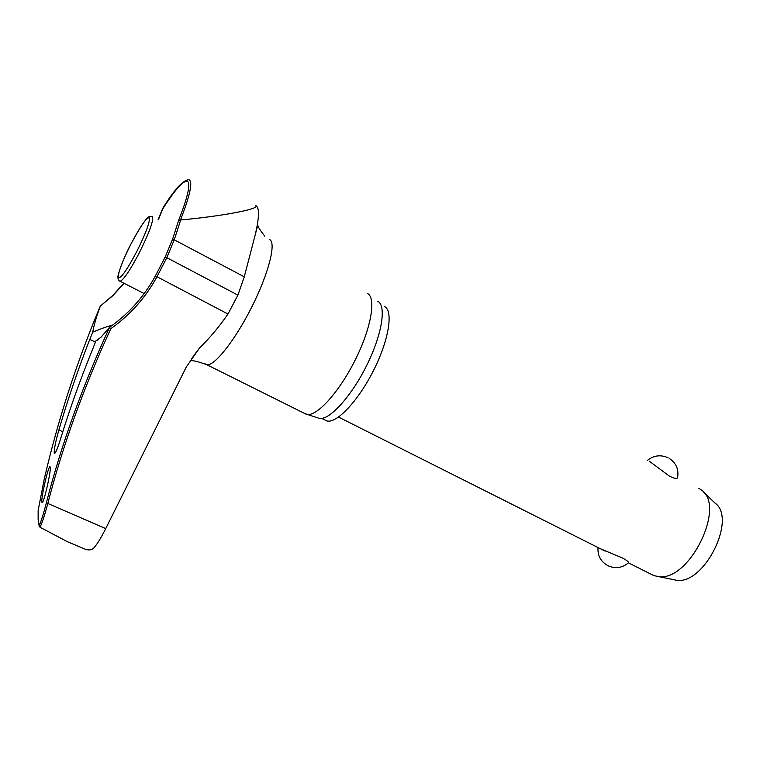 <?xml version="1.0" encoding="UTF-8"?>
<svg xmlns="http://www.w3.org/2000/svg" width="760" height="760" viewBox="0 0 760 760"><rect width="100%" height="100%" fill="white"/><g stroke="black" fill="none" stroke-linecap="round" stroke-linejoin="round"><path stroke-width="1.14" d="M39.178 525.683L40.052 527.278C42.113 523.032 44.678 515.166 47.766 503.681C62.548 446.177 83.562 387.856 110.798 328.719L109.544 327.389C82.222 386.697 61.17 445.189 46.37 502.844C43.51 513.864 41.107 521.474 39.178 525.683L38.142 518.909L38.142 510.454L44.241 479.151C57.864 420.261 76.532 362.606 100.254 306.175L112.87 295.64L124.108 283.328M83.239 548.369L85.918 549.489C89.309 550.364 91.922 549.869 93.765 547.998C97.128 544.283 101.118 537.814 105.735 528.589L186.39 366.842L199.376 348.222C209.988 337.734 219.526 326.344 227.981 314.032L237.909 295.117L244.273 276.82L255.189 234.973C259.264 217.759 259.549 208.022 256.034 205.741M97.622 340.014L95.883 340.898L101.004 337.221L109.535 327.36M95.883 340.898L92.872 348.659C80.456 379.041 69.606 409.374 60.325 439.66C57.665 448.153 55.765 452.732 54.625 453.387L54.216 452.722C54.169 448.685 55.727 441.094 58.89 429.932C67.763 399.541 78.061 369.351 89.784 339.368L92.767 332.139C100.966 328.681 107.559 326.363 112.537 325.166M50.274 467.286C51.024 471.855 43.852 503.082 42.151 502.721L41.819 501.961C41.221 496.803 48.193 466.488 49.951 466.659L50.274 467.286M165.233 257.06L166.81 257.678L174.363 239.505L180.69 219.963L178.771 220.229M650.598 573.981L653.818 575.596L658.702 576.621C689.244 581.581 726.294 506.502 701.442 490.01L698.753 488.214M677.587 477.603L677.521 477.859C676.761 478.962 674.063 478.391 669.436 476.159L649.439 461.291M600.732 548.91L622.364 557.925C626.553 560.234 628.644 561.811 628.615 562.647L628.453 562.799M672.248 579.395L676.6 580.288C704.444 584.782 737.371 518.063 714.799 502.892L703.351 491.853M38.142 510.454L38.123 519.099M188.195 179.73C182.257 180.88 173.784 190.409 162.763 208.306L162.763 208.867C174.961 189.753 183.15 180.548 187.34 181.26C188.584 181.83 189.041 183.929 188.689 187.539C187.976 194.18 184.67 204.982 178.79 219.925M158.346 219.773L162.763 208.867M92.767 332.139C93.746 325.916 96.206 317.376 100.149 306.536M73.957 544.464L67.611 541.794L40.052 527.278M367.46 293.455C376.295 297.73 371.383 327.437 355.623 359.147C339.967 390.887 317.898 415.701 307.534 414.513L304.133 413.202M316.873 417.582L319.779 418.532C330.106 419.767 351.69 395.865 366.823 365.18C382.052 334.533 386.602 305.644 377.805 301.312M384.626 306.594C393.566 311.011 388.816 340.442 373.331 370.87C357.95 401.346 336.395 423.89 326.752 420.916L324.491 419.786M255.797 205.627C260.718 209.048 220.153 216.41 180.69 219.963M110.798 328.719C130.121 315.001 145.454 297.806 156.788 277.115L166.81 257.678L237.909 295.117M155.486 275.956L227.981 314.032M155.391 275.975L165.205 256.975L172.672 238.982L244.273 276.82M269.629 239.552C276.469 242.649 268.717 273.391 251.855 306.85C235.087 340.347 214.301 366.462 206.805 364.714L205.019 363.793M180.5 219.934C189.952 195.548 192.869 182.191 189.25 179.873M119.596 281.048L120.08 281.267C123.576 279.965 129.979 270.484 139.289 252.833C149.359 232.493 153.748 220.419 152.465 216.619M118.418 277.713C120.925 278.597 127.072 269.828 136.847 251.408C146.177 232.522 150.299 221.255 149.216 217.588C146.195 217.854 140.068 226.746 130.843 244.245C121.913 262.172 117.771 273.334 118.418 277.713M105.735 528.589L46.37 502.844M62.795 431.708L58.89 429.932M95.427 342.123L89.784 339.368M123.899 283.224L112.803 295.393L100.263 306.175M306.413 414.333L206.805 364.714C198.92 361.817 193.591 360.468 190.817 360.667C191.016 359.48 193.876 355.328 199.376 348.213M255.189 234.973L257.82 224.922C257.526 226.176 259.844 229.928 264.774 236.16M38.142 519.375L39.188 526.214M130.834 244.235C122.816 259.331 117.23 276.117 117.962 277.181C117.923 279.537 118.636 280.896 120.08 281.267L144.191 293.588M653.818 575.596L628.415 562.827M605.112 551.114L338.533 417.088M676.6 580.288L658.702 576.621M598.006 547.542C597.474 555.883 600.98 562.039 608.513 565.981C615.933 568.917 622.63 567.806 628.615 562.647M668.106 457.767C660.744 454.508 653.894 455.344 647.577 460.265M677.521 477.859C679.041 469.585 676.257 463.077 669.18 458.356M130.843 244.216C150.357 208.325 149.948 217.844 152.066 216.476M178.752 220.058L172.662 238.982M155.363 276.022C144.077 296.637 128.791 313.747 109.497 327.351M162.678 208.458L158.137 219.659M85.918 549.489L67.611 541.794M319.779 418.532L307.534 414.513M321.803 418.447L326.752 420.916"/></g></svg>
